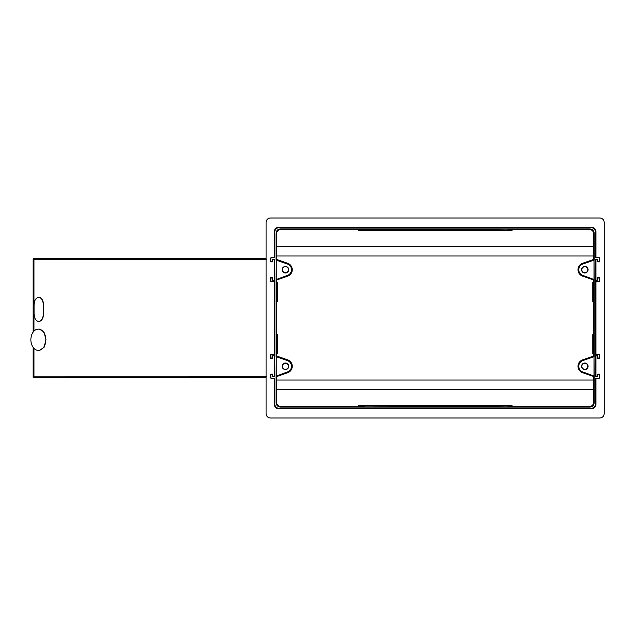 <?xml version="1.0" encoding="UTF-8"?>
<svg xmlns="http://www.w3.org/2000/svg" width="636" height="636" viewBox="0 0 636 636"><rect width="100%" height="100%" fill="white"/><g stroke="black" fill="none" stroke-linecap="round" stroke-linejoin="round"><path stroke-width="0.95" d="M38.351 329.122A10.621 7.489 90 0 1 45.84 339.926A10.621 7.489 90 0 1 38.096 350.356A10.621 7.489 90 0 1 31.8 344.879A10.621 7.489 90 0 1 38.096 329.13A10.621 7.489 90 0 1 38.351 329.122M38.74 321.466L38.947 321.466C41.753 321.005 43.296 318.421 43.574 313.707L43.574 305.081C43.296 300.367 41.753 297.783 38.947 297.322L38.74 297.322C41.547 297.775 43.089 300.367 43.367 305.081L43.367 313.707C43.089 318.413 41.547 321.005 38.74 321.466L38.637 321.466C35.855 321.005 34.328 318.421 34.058 313.707L34.058 305.081C34.32 300.367 35.847 297.783 38.637 297.322L38.74 297.322M38.096 329.13L39.345 329.066L44.003 332.064L45.983 339.743L44.003 347.423L39.345 350.412M34.336 376.798L266.405 376.766M266.405 259.257L34.336 259.234M266.071 258.351A1052.493 6.479 179.6 0 1 59.188 258.383L39.623 258.383M266.071 377.681A1052.493 6.479 -179.6 0 0 59.188 377.649L39.623 377.649M33.962 348.345L33.962 376.766L34.654 377.633L266.071 377.633L39.623 377.712M39.019 258.319L39.623 258.319M34.121 377.633L39.019 377.712M34.121 258.391L266.071 258.399L34.646 258.399L33.962 259.257L33.962 331.141M288.474 366.288A3.021 3.021 0 0 1 283.942 368.896A3.021 3.021 0 0 1 283.942 363.673A3.021 3.021 0 0 1 288.474 366.288M288.728 366.288A3.275 3.275 0 0 0 283.815 363.45A3.275 3.275 0 0 0 283.815 369.119A3.275 3.275 0 0 0 288.728 366.288M581.805 366.288A3.021 3.021 0 0 0 584.818 369.301A3.021 3.021 0 0 0 587.839 366.288A3.021 3.021 0 0 0 584.818 363.267A3.021 3.021 0 0 0 581.805 366.288M588.093 366.288A3.275 3.275 0 0 1 583.188 369.119A3.275 3.275 0 0 1 583.188 363.45A3.275 3.275 0 0 1 588.093 366.288M288.474 269.712A3.021 3.021 0 0 0 283.942 267.104A3.021 3.021 0 0 0 283.942 272.327A3.021 3.021 0 0 0 288.474 269.712M288.728 269.712A3.275 3.275 0 0 1 283.815 272.55A3.275 3.275 0 0 1 283.815 266.882A3.275 3.275 0 0 1 288.728 269.712M581.805 269.712A3.021 3.021 0 0 1 584.818 266.699A3.021 3.021 0 0 1 587.839 269.712A3.021 3.021 0 0 1 584.818 272.733A3.021 3.021 0 0 1 581.805 269.712M588.093 269.712A3.275 3.275 0 0 0 583.188 266.882A3.275 3.275 0 0 0 583.188 272.55A3.275 3.275 0 0 0 588.093 269.712M364.698 406.817L280.881 406.555L280.373 407.064C277.773 406.786 276.334 405.347 276.064 402.747L276.064 376.13L276.644 376.544L287.687 372.712A6.805 6.805 0 0 0 287.687 359.857L276.644 356.025L276.35 334.6L277.511 334.6L277.511 353.457L276.644 353.457M277.209 334.6L277.209 353.457M512.091 405.919L490.642 405.943L490.642 406.802L505.652 406.953L512.091 406.778L512.091 405.689L358.179 405.689L358.179 406.555M266.071 413.686C266.349 416.286 267.788 417.725 270.387 417.995L599.891 417.995C602.491 417.725 603.93 416.286 604.2 413.686L604.2 222.314C603.93 219.714 602.491 218.275 599.891 218.005L270.387 218.005C267.788 218.275 266.349 219.714 266.071 222.314L266.071 413.686M274.339 404.472L274.768 404.043C275.046 406.643 276.485 408.073 279.085 408.352L278.648 408.781C276.048 408.511 274.609 407.072 274.339 404.472L274.339 378.484L271.54 378.484A0.859 0.859 0 0 1 270.674 377.625L270.888 377.41A0.859 0.859 0 0 0 271.755 378.269L274.339 378.484M276.644 376.544L276.573 402.238C276.843 404.838 278.282 406.277 280.881 406.555M270.888 355.166L270.674 354.944A0.859 0.859 0 0 1 271.54 354.085L274.768 354.3L271.755 354.3A0.859 0.859 0 0 0 270.888 355.166L270.888 358.004L272.399 358.004L272.399 355.81L274.768 355.81L272.399 355.81M270.674 354.944L270.674 358.442L272.613 358.442L272.399 358.004M272.613 358.442L272.613 356.025M270.674 358.442L270.888 358.004M272.613 376.544L274.768 376.766L272.399 376.766L272.613 374.135L270.674 374.135L270.674 377.625M270.674 374.135L270.888 377.41M272.613 374.135L270.888 374.564M272.399 376.766L272.399 374.564M276.247 356.701L276.064 376.13L287.432 371.988A6.034 6.034 0 0 0 287.432 360.58L276.247 356.701L276.247 375.868M276.247 279.299L276.247 260.132L287.432 264.012A6.034 6.034 0 0 1 287.432 275.42L276.064 279.562L276.064 356.438L276.644 356.025M274.768 404.043L274.768 378.269M274.339 376.544L274.339 356.025M274.768 376.766L274.768 355.81M358.179 405.919L422.209 405.951L422.209 406.817L364.69 406.953M400.974 405.943L400.974 406.802M379.628 405.943L379.628 406.802M276.644 301.4L276.35 282.543L277.511 282.543L277.511 301.4L276.644 301.4L276.644 334.6M277.209 301.4L277.209 282.543M358.179 230.081L379.628 230.057L379.628 229.199L280.881 229.445L280.373 228.936C277.773 229.214 276.334 230.653 276.064 233.253L276.064 259.87L276.644 259.456L287.687 263.288A6.805 6.805 0 0 1 287.687 276.143L276.644 279.975L276.644 282.543M512.091 230.081L490.642 230.057L490.642 229.199L505.652 229.047L512.091 229.222L512.091 230.311L358.179 230.311L358.179 229.445M274.339 231.528L274.768 231.957C275.046 229.358 276.485 227.927 279.085 227.648L278.648 227.219C276.048 227.489 274.609 228.928 274.339 231.528L274.339 257.516L274.768 257.731L271.54 257.516A0.859 0.859 0 0 0 270.674 258.375L270.888 258.59A0.859 0.859 0 0 1 271.755 257.731M276.644 259.456L276.573 233.762C276.843 231.162 278.282 229.723 280.881 229.445M270.888 280.834L270.674 281.056A0.859 0.859 0 0 0 271.54 281.915L274.768 281.7L271.755 281.7A0.859 0.859 0 0 1 270.888 280.834L270.888 277.996L272.399 277.996L272.399 280.19L274.768 280.19L272.399 280.19M270.674 281.056L270.674 277.558L272.613 277.558L272.399 277.996M272.613 277.558L272.613 279.975M270.674 277.558L270.888 277.996M272.613 259.456L274.768 259.234L272.399 259.234L272.613 261.865L270.674 261.865L270.674 258.375M270.674 261.865L270.888 258.59M272.613 261.865L270.888 261.436M272.399 259.234L272.399 261.436M271.54 257.516L274.339 257.516M276.247 260.132L276.064 279.562L276.644 279.975M274.768 231.957L274.768 257.731M274.339 259.456L274.339 279.975M274.768 259.234L274.768 280.19M274.339 281.915L274.339 354.085M274.768 281.7L274.768 354.3M379.628 230.057L422.209 230.049L422.209 229.183L379.628 229.199M400.974 230.057L400.974 229.199M593.627 334.6L593.929 353.457L592.768 353.457L592.768 334.6L593.627 334.6L593.627 301.4L592.768 301.4L592.768 282.543L593.929 282.543L593.627 301.4M593.062 334.6L593.062 353.457M490.642 405.943L448.062 405.951L448.062 406.817L490.642 406.802M422.209 406.817L448.062 406.817M448.062 405.951L422.209 405.951M278.648 408.781L591.623 408.781C594.223 408.511 595.662 407.072 595.932 404.472L595.932 378.484L595.503 378.269L598.738 378.484A0.859 0.859 0 0 0 599.597 377.625L599.382 377.41A0.859 0.859 0 0 1 598.524 378.269M595.932 404.472L595.503 404.043C595.224 406.643 593.793 408.073 591.194 408.352L279.085 408.352M276.573 389.256L593.706 389.256L593.706 402.238C593.428 404.838 591.989 406.277 589.389 406.555L589.898 407.064C592.498 406.786 593.937 405.347 594.215 402.747L594.215 376.13L593.627 376.544L582.592 372.712A6.805 6.805 0 0 1 582.592 359.857L593.627 356.025L593.627 353.457M599.382 355.166L599.597 354.944A0.859 0.859 0 0 0 598.738 354.085L595.503 354.3L598.524 354.3A0.859 0.859 0 0 1 599.382 355.166L599.382 358.004L597.872 358.004L597.872 355.81L595.503 355.81L597.872 355.81M599.597 354.944L599.597 358.442L597.657 358.442L597.872 358.004M597.657 358.442L597.657 356.025M599.597 358.442L599.382 358.004M597.657 376.544L595.503 376.766L597.872 376.766L597.657 374.135L599.597 374.135L599.597 377.625M599.597 374.135L599.382 377.41M597.657 374.135L599.382 374.564M597.872 376.766L597.872 374.564M598.738 378.484L595.932 378.484M594.024 356.701L594.215 376.13L582.838 371.988A6.034 6.034 0 0 1 582.838 360.58L594.024 356.701L594.024 375.868M594.024 279.299L594.024 260.132L582.838 264.012A6.034 6.034 0 0 0 582.838 275.42L594.215 279.562L594.215 356.438L593.627 356.025M276.644 380.01L593.627 380.01L593.706 389.256M595.503 404.043L595.503 378.269M593.627 380.01L593.627 376.544M595.932 376.544L595.932 356.025M595.503 376.766L595.503 355.81M469.304 405.943L469.304 406.802M280.373 407.064L589.898 407.064M512.091 406.555L589.389 406.555M593.062 301.4L593.062 282.543M490.642 230.057L448.062 230.049L448.062 229.183L490.642 229.199M448.062 230.049L422.209 230.049M422.209 229.183L448.062 229.183M278.648 227.219L591.623 227.219C594.223 227.489 595.662 228.928 595.932 231.528L595.932 257.516L598.738 257.516A0.859 0.859 0 0 1 599.597 258.375L599.382 258.59A0.859 0.859 0 0 0 598.524 257.731L595.932 257.516M595.932 231.528L595.503 231.957C595.224 229.358 593.793 227.927 591.194 227.648L279.085 227.648M276.644 255.99L593.627 255.99L593.706 233.762C593.428 231.162 591.989 229.723 589.389 229.445L589.898 228.936C592.498 229.214 593.937 230.653 594.215 233.253L594.215 259.87L593.627 259.456L582.592 263.288A6.805 6.805 0 0 0 582.592 276.143L593.627 279.975L593.627 282.543M599.382 280.834L599.597 281.056A0.859 0.859 0 0 1 598.738 281.915L595.503 281.7L598.524 281.7A0.859 0.859 0 0 0 599.382 280.834L599.382 277.996L597.872 277.996L597.872 280.19L595.503 280.19L597.872 280.19M599.597 281.056L599.597 277.558L597.657 277.558L597.872 277.996M597.657 277.558L597.657 279.975M599.597 277.558L599.382 277.996M597.657 259.456L595.503 259.234L597.872 259.234L597.657 261.865L599.597 261.865L599.597 258.375M599.597 261.865L599.382 258.59M597.657 261.865L599.382 261.436M597.872 259.234L597.872 261.436M593.627 279.975L594.215 279.562L594.024 260.132M593.706 246.744L276.573 246.744M595.932 259.456L595.932 279.975M595.932 281.915L595.932 354.085M595.503 231.957L595.503 257.731M280.373 228.936L589.898 228.936M595.503 281.7L595.503 354.3M595.503 259.234L595.503 280.19M593.627 255.99L593.627 259.456M469.304 230.057L469.304 229.199M512.091 229.445L589.389 229.445M276.064 402.747L276.573 402.238M287.432 360.58L287.687 359.857M287.432 371.988L287.687 372.712M276.064 233.253L276.573 233.762M287.432 275.42L287.687 276.143M287.432 264.012L287.687 263.288M591.194 408.352L591.623 408.781M594.215 402.747L593.706 402.238M582.838 360.58L582.592 359.857M582.838 371.988L582.592 372.712M591.194 227.648L591.623 227.219M594.215 233.253L593.706 233.762M582.838 275.42L582.592 276.143M582.838 264.012L582.592 263.288M34.932 377.657C33.326 377.49 32.73 377.196 33.144 376.774L33.144 347.367M33.144 332.119L33.144 259.25C32.961 258.55 33.557 258.256 34.932 258.367M38.096 350.356L39.345 350.42"/></g></svg>
